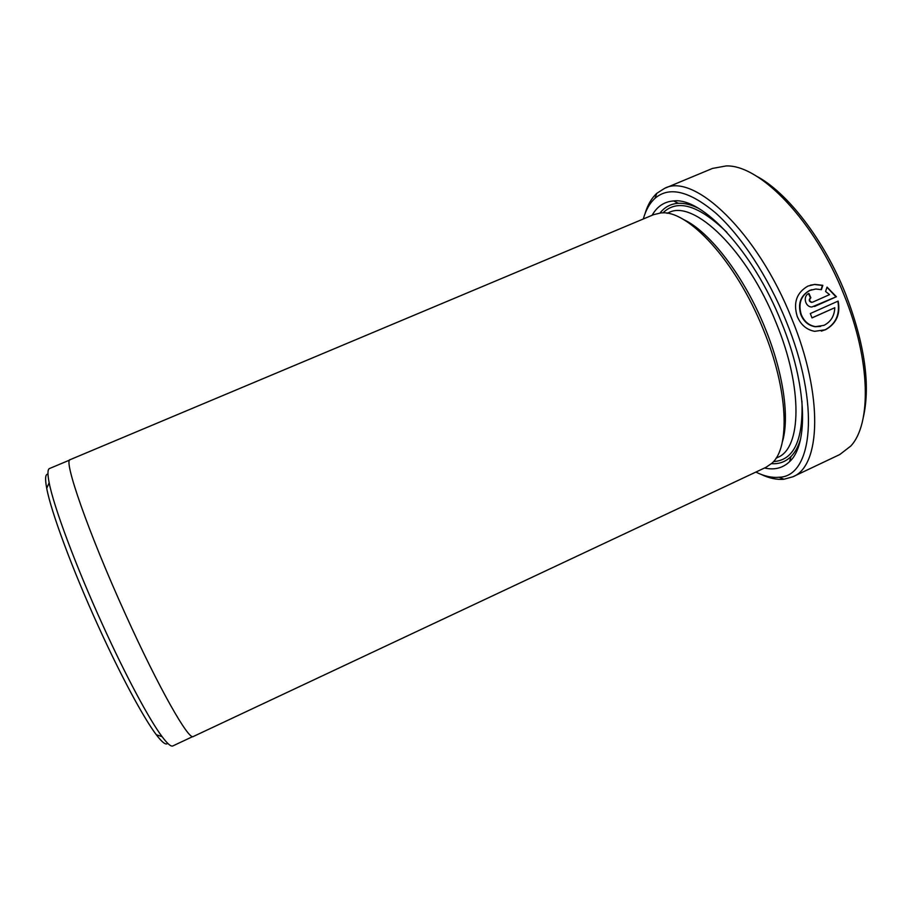 <?xml version="1.0" encoding="UTF-8"?>
<svg xmlns="http://www.w3.org/2000/svg" width="912" height="912" viewBox="0 0 912 912"><rect width="100%" height="100%" fill="white"/><g stroke="black" fill="none" stroke-linecap="round" stroke-linejoin="round"><path stroke-width="1.37" d="M820.64 326.428L815.203 326.735C808.477 325.595 803.677 321.537 800.804 314.549C797.647 303.696 800.554 295.682 809.525 290.506L811.84 289.685M821.051 289.571L822.419 285.456L814.439 284.498L810.346 285.194M821.404 289.663L815.818 289.013L809.936 290.392C800.953 295.568 798.046 303.593 801.203 314.446C804.088 321.434 808.887 325.504 815.613 326.633L823.981 325.345C830.832 321.845 834.434 315.962 834.788 307.709L812.011 317.923L810.301 313.546L838.139 301.085C840.625 314.093 836.407 323.657 825.463 329.756L814.644 331.33C806.527 329.779 800.713 324.763 797.179 316.247C793.109 302.624 796.689 292.581 807.907 286.094L814.849 284.384L822.841 285.331L821.404 289.663M821.324 331.113L825.041 329.848C835.472 324.148 839.815 315.039 838.06 302.533M755.854 472.074C764.199 476.212 771.928 477.934 779.053 477.238C812.729 476.828 820.64 404.518 786.007 320.842C767.984 276.484 741.011 235.649 715.749 213.055C689.472 190.984 669.214 186.071 654.998 198.314C649.72 203.137 645.81 210.034 643.291 218.994M645.001 213.796C647.6 204.995 651.533 198.178 656.788 193.333L664.529 188.396C693.667 172.3 757.473 231.956 791.764 318.676C823.639 395.888 820.686 466.283 792.802 476.805L783.955 479.245C776.83 479.906 769.135 478.253 760.859 474.286M167.671 743.291C166.052 745.4 162.256 742.55 156.317 734.741C143.811 718.36 120.692 675.553 98.245 626.088C72.265 569.134 50.924 511.324 46.717 488.319C44.905 478.675 45.326 473.955 47.971 474.149M69.745 460.036L49.487 468.54C47.572 469.315 47.458 474.046 49.157 482.722C53.58 506.194 75.696 565.793 102.52 624.617C125.685 675.701 149.42 719.864 162.108 736.668C167.409 743.747 171 746.837 172.847 745.925L192.74 736.577M756.276 176.05C787.102 192.136 824.106 239.674 845.698 294.154C864.644 343.801 870.55 384.727 863.413 416.932M796.666 448.727L797.498 449.194M792.802 476.805L839.758 454.552L850.759 446.059C871.507 424.069 870.743 360.411 844.159 295.249C815.066 221.16 760.095 164.548 726.169 165.938L712.5 168.424L664.529 188.396M683.293 219.427C709.388 231.158 744.238 276.165 765.134 328.195C783.59 373.156 789.769 418.243 782.314 442.081M763.276 329.414C788.356 390.051 790.282 447.724 771.848 463.285L766 467.309L193.355 736.486C189.069 741.125 158.711 687.956 125.503 614.369C88.247 532.46 62.825 458.896 70.224 459.637L653.619 214.651L660.527 213.009C687.135 208.757 735.984 260.935 763.276 329.414M652.126 215.278C657.119 206.42 664.278 201.643 673.615 200.936C702.149 197.174 753.152 251.131 781.299 321.982C807.131 384.647 808.796 444.532 789.575 461.654C782.792 468.118 774.448 470.239 764.53 468.004M659.992 213.055C664.688 207.035 670.81 203.786 678.346 203.308C684.285 202.988 690.897 204.607 698.182 208.153M688.172 203.399L687.967 204.322M812.74 302.123L829.544 294.622L825.577 291.464L827.047 287.132L836.395 296.719L811.885 307.002C805.091 307.116 802.56 295.898 808.921 293.447L810.859 297.768C808.978 299.74 809.32 301.245 811.885 302.294L812.74 302.123M800.668 438.581C798.422 446.367 795.196 452.352 790.978 456.559C785.574 461.825 779.065 464.197 771.449 463.661M814.553 306.478L836.395 296.719M835.973 296.833L827.355 287.668M811.885 302.294L811.475 302.396C808.91 301.359 808.568 299.854 810.449 297.882L808.545 293.63M811.976 317.855L834.788 307.709M667.151 213.305L668.713 212.644C693.565 199.01 747.35 250.184 776.294 323.201C803.255 388.352 801.374 448.476 777.594 457.448L775.975 458.303M662.91 212.929C677.422 198.656 698.74 205.12 726.887 232.321M801.944 401.075C803.29 440.188 793.805 460.355 773.49 461.575M779.053 477.238L783.955 479.245M156.317 734.741L162.108 736.668M776.055 458.177L777.594 457.448M668.713 212.644L666.991 213.283M678.346 203.308L673.615 200.936M790.978 456.559L789.575 461.654M46.717 488.319L49.157 482.722M654.998 198.314L656.788 193.333"/></g></svg>
